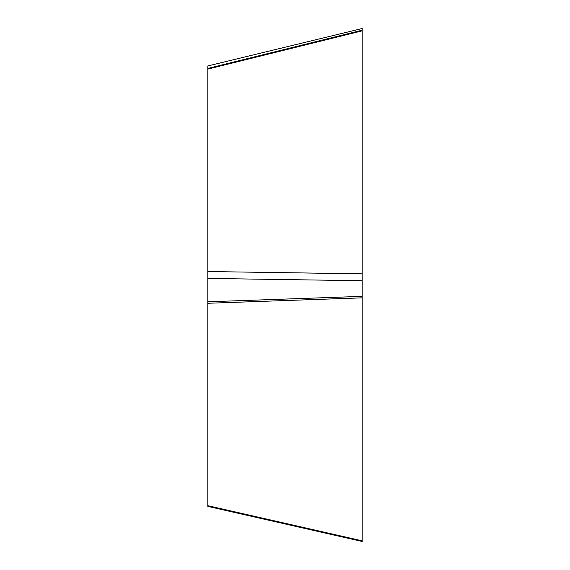 <?xml version="1.0" encoding="UTF-8"?>
<svg xmlns="http://www.w3.org/2000/svg" width="570" height="570" viewBox="0 0 570 570"><rect width="100%" height="100%" fill="white"/><g stroke="black" fill="none" stroke-linecap="round" stroke-linejoin="round"><path stroke-width="0.85" d="M362.192 297.839L207.808 303.269L207.808 505.69L362.192 540.83L362.192 541.5L362.192 28.5L207.808 65.956L362.192 28.5M207.808 303.269L207.808 65.956M362.192 541.5L207.808 506.367L207.808 505.69M362.192 33.352L362.192 540.602L362.192 33.352M207.808 271.534L362.192 273.835M362.192 30.844L207.808 69.105M207.808 68.443L362.192 30.181M207.808 301.786L362.192 296.357M362.192 280.732L207.808 278.424"/></g></svg>
